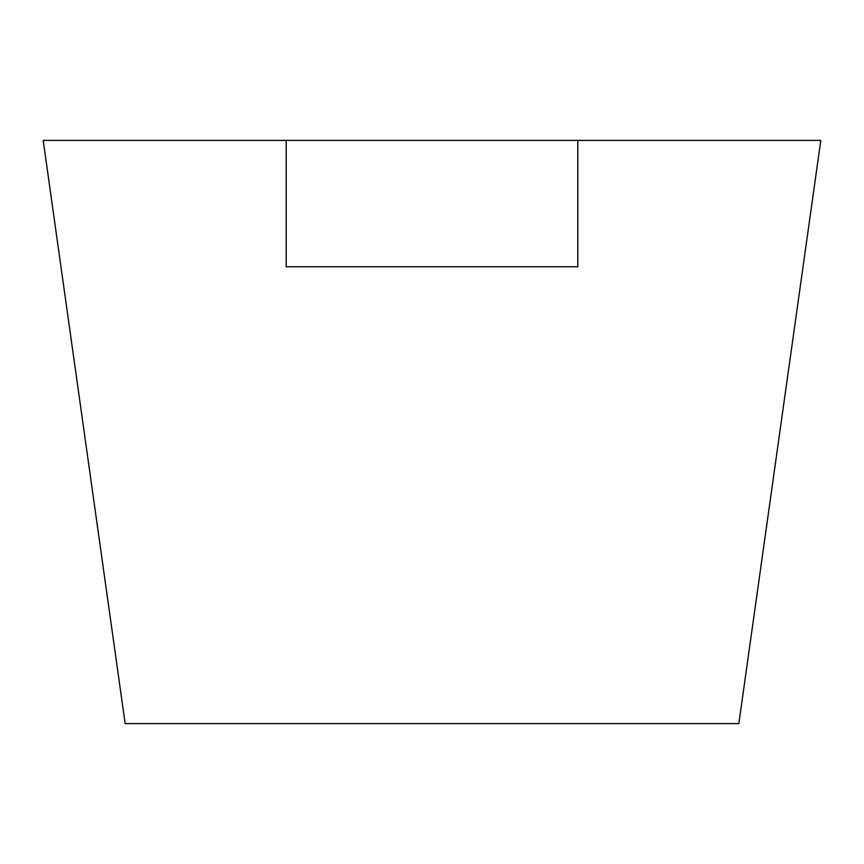 <?xml version="1.0" encoding="UTF-8"?>
<svg xmlns="http://www.w3.org/2000/svg" width="864" height="864" viewBox="0 0 864 864"><rect width="100%" height="100%" fill="white"/><g stroke="black" fill="none" stroke-linecap="round" stroke-linejoin="round"><path stroke-width="1.3" d="M738.839 723.6L820.8 140.4L43.2 140.4L125.161 723.6L738.839 723.6M286.2 140.4L286.2 266.76L577.8 266.76L577.8 140.4"/></g></svg>
